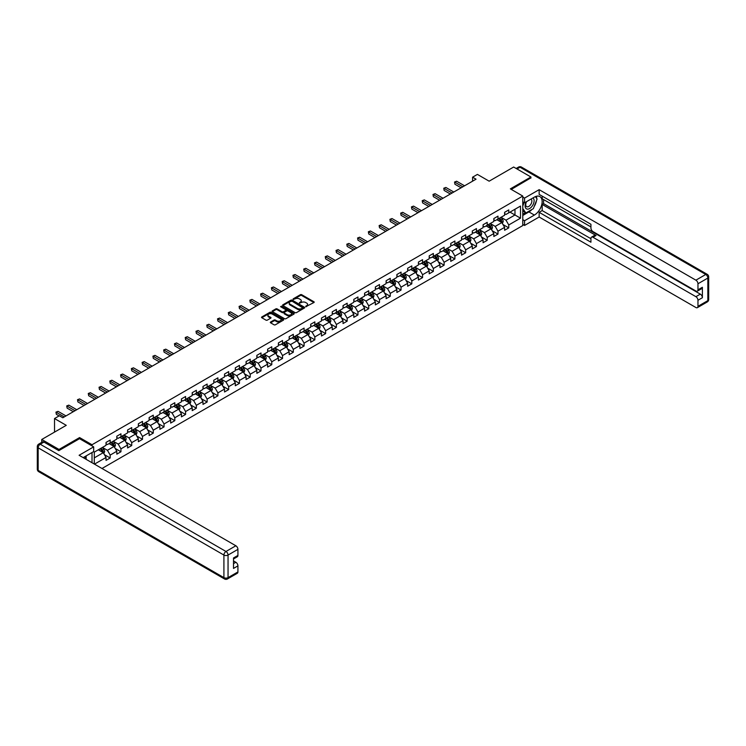 <?xml version="1.0" encoding="UTF-8"?>
<svg xmlns="http://www.w3.org/2000/svg" width="746" height="746" viewBox="0 0 746 746"><rect width="100%" height="100%" fill="white"/><g stroke="black" fill="none" stroke-linecap="round" stroke-linejoin="round"><path stroke-width="1.12" d="M305.757 306.699L313.907 302.54A0.96 0.55 0 0 0 313.907 301.757L301.71 294.717A0.96 0.55 0 0 0 300.358 294.717L293.15 298.876L293.15 299.416L295.034 298.885A3.068 1.772 0 0 1 299.37 298.885L300.386 299.472A3.068 1.772 0 0 1 301.291 300.722A3.068 1.772 0 0 1 300.386 301.971L299.454 303.062L301.337 302.522A3.068 1.772 0 0 1 305.673 302.522L306.69 303.109A3.068 1.772 0 0 1 307.594 304.359A3.068 1.772 0 0 1 306.69 305.608L305.757 306.699L305.757 306.149M270.602 322.03A0.96 0.55 0 0 0 270.602 322.813L274.024 324.79A0.96 0.55 0 0 0 275.377 324.79L283.377 320.174A0.96 0.55 0 0 0 283.377 319.391L271.18 312.341A0.96 0.55 0 0 0 269.819 312.341L261.818 316.957A0.96 0.55 0 0 0 261.818 317.74L265.958 320.127A0.96 0.55 0 0 0 267.31 320.127L270.733 318.15A0.96 0.55 0 0 0 270.733 317.376L268.681 316.192A2.564 1.483 0 0 1 267.935 315.138A2.564 1.483 0 0 1 269.52 313.777A2.564 1.483 0 0 1 272.309 314.094L280.347 318.728A2.564 1.483 0 0 1 281.093 319.782A2.564 1.483 0 0 1 279.508 321.144A2.564 1.483 0 0 1 276.719 320.827L275.377 320.053A0.96 0.55 0 0 0 274.024 320.053L270.602 322.03L270.602 322.813L274.024 320.845L274.024 320.053M530.928 178.07L530.928 176.998L513.658 167.029L489.152 181.185L477.412 174.405L472.572 177.194L476.032 179.189L62.813 417.76L59.354 415.764L54.523 418.553L54.523 432.111M79.589 438.732L79.589 437.576L59.009 449.456L41.748 439.487L66.263 425.332L54.523 418.553M79.589 437.576L92.019 444.747L522.778 196.058L522.778 225.553L101.997 468.488M530.928 176.998L510.348 188.878L522.778 196.058M295.099 312.621A0.96 0.55 0 0 0 296.46 312.621L304.452 307.995A0.96 0.55 0 0 0 304.452 307.221L292.255 300.172A0.96 0.55 0 0 0 290.903 300.172L282.902 304.788A0.96 0.55 0 0 0 282.902 305.571L295.099 312.621M280.832 306.839L281.512 306.942L281.512 306.14L293.915 313.301A0.96 0.55 0 0 1 293.915 314.085L285.914 318.701A0.96 0.55 0 0 1 284.562 318.701L272.365 311.66L272.365 310.877A0.96 0.55 0 0 0 272.365 311.66M272.365 310.877L275.787 308.9A0.96 0.55 0 0 1 277.139 308.9L282.091 311.753A0.96 0.55 0 0 0 283.443 311.753L285.718 310.448A0.96 0.55 0 0 0 285.718 309.665L280.561 306.69L281.512 306.14M41.748 442.359L41.748 439.487M59.009 449.456L59.009 450.528M92.019 462.725L92.019 452.524M92.019 445.903L92.019 444.747M104.412 454.659L110.184 457.988L110.184 455.079L116.814 451.246L116.814 454.155L120.955 451.768L120.955 448.859L127.585 445.026L127.585 447.936L131.725 445.548L131.725 442.639L138.355 438.807L138.355 441.716L142.495 439.329L142.495 436.419L149.125 432.587L149.125 435.496L153.275 433.109L153.275 430.2L159.896 426.367L159.896 429.276L164.045 426.889L164.045 423.98L170.675 420.147L170.675 423.066L174.816 420.669L174.816 417.76L181.446 413.927L181.446 416.846L185.586 414.45L185.586 411.54L192.216 407.708L192.216 410.626L196.357 408.23L196.357 405.32L202.987 401.497L202.987 404.407L207.136 402.01L207.136 399.101L213.766 395.277L213.766 398.187L217.907 395.79L217.907 392.881L224.537 389.058L224.537 391.967L228.677 389.571L228.677 386.661L235.307 382.838L235.307 385.747L239.447 383.351L239.447 380.441L246.077 376.618L246.077 379.527L250.218 377.131L250.218 374.222L256.848 370.398L256.848 373.308L260.997 370.911L260.997 368.002L267.627 364.179L267.627 367.088L271.768 364.691L271.768 361.782L278.398 357.959L278.398 360.868L282.538 358.472L282.538 355.562L289.168 351.739L289.168 354.648L293.309 352.252L293.309 349.342L299.939 345.519L299.939 348.429L304.088 346.032L304.088 343.123L310.709 339.299L310.709 342.209L314.859 339.822L314.859 336.903L321.489 333.08L321.489 335.989L325.629 333.602L325.629 330.683L332.259 326.86L332.259 329.769L336.399 327.382L336.399 324.473L343.029 320.64L343.029 323.55L347.17 321.162L347.17 318.253L353.8 314.42L353.8 317.33L357.949 314.943L357.949 312.033L364.58 308.201L364.58 311.11L368.72 308.723L368.72 305.813L375.35 301.981L375.35 304.89L379.49 302.503L379.49 299.594L386.12 295.761L386.12 298.67L390.261 296.283L390.261 293.374L396.891 289.541L396.891 292.451L401.04 290.063L401.04 287.154L407.661 283.321L407.661 286.231L411.811 283.844L411.811 280.934L418.441 277.102L418.441 280.011L422.581 277.624L422.581 274.715L429.211 270.882L429.211 273.801L433.351 271.404L433.351 268.495L439.981 264.662L439.981 267.581L444.122 265.184L444.122 262.275L450.752 258.442L450.752 261.361L454.901 258.965L454.901 256.055L461.532 252.232L461.532 255.141L465.672 252.745L465.672 249.835L472.302 246.012L472.302 248.922L476.442 246.525L476.442 243.616L483.072 239.792L483.072 242.702L487.213 240.305L487.213 237.396L493.843 233.573L493.843 236.482L497.983 234.085L497.983 231.176L504.613 227.353L504.613 230.262L508.763 227.866L508.763 224.956L520.503 218.177L520.503 206.064L514.973 209.253L514.973 214.988L520.503 218.177M110.184 457.988L106.035 460.375L106.035 457.466L94.472 464.143M94.294 464.049L94.294 452.123L106.035 445.343L106.035 442.434L110.184 440.047L110.184 442.956L116.814 439.124L116.814 436.214L120.955 433.827L120.955 436.736L127.585 432.913L127.585 429.994L131.725 427.607L131.725 430.517L138.355 426.693L138.355 423.775L142.495 421.387L142.495 424.297L149.125 420.474L149.125 417.555L153.275 415.168L153.275 418.077L159.896 414.254L159.896 411.344L164.045 408.948L164.045 411.857L170.675 408.034L170.675 405.125L174.816 402.728L174.816 405.637L181.446 401.814L181.446 398.905L185.586 396.508L185.586 399.418L192.216 395.594L192.216 392.685L196.357 390.289L196.357 393.198L202.987 389.375L202.987 386.465L207.136 384.069L207.136 386.978L213.766 383.155L213.766 380.246L217.907 377.849L217.907 380.758L224.537 376.935L224.537 374.026L228.677 371.629L228.677 374.539L235.307 370.715L235.307 367.806L239.447 365.409L239.447 368.319L246.077 364.496L246.077 361.586L250.218 359.19L250.218 362.099L256.848 358.276L256.848 355.366L260.997 352.97L260.997 355.879L267.627 352.056L267.627 349.147L271.768 346.75L271.768 349.669L278.398 345.836L278.398 342.927L282.538 340.53L282.538 343.449L289.168 339.616L289.168 336.707L293.309 334.32L293.309 337.229L299.939 333.397L299.939 330.487L304.088 328.1L304.088 331.01L310.709 327.177L310.709 324.268L314.859 321.88L314.859 324.79L321.489 320.957L321.489 318.048L325.629 315.661L325.629 318.57L332.259 314.737L332.259 311.828L336.399 309.441L336.399 312.35L343.029 308.518L343.029 305.608L347.17 303.221L347.17 306.13L353.8 302.298L353.8 299.388L357.949 297.001L357.949 299.911L364.58 296.078L364.58 293.169L368.72 290.781L368.72 293.691L375.35 289.858L375.35 286.949L379.49 284.562L379.49 287.471L386.12 283.648L386.12 280.729L390.261 278.342L390.261 281.251L396.891 277.428L396.891 274.509L401.04 272.122L401.04 275.032L407.661 271.208L407.661 268.29L411.811 265.902L411.811 268.812L418.441 264.989L418.441 262.079L422.581 259.683L422.581 262.592L429.211 258.769L429.211 255.859L433.351 253.463L433.351 256.372L439.981 252.549L439.981 249.64L444.122 247.243L444.122 250.152L450.752 246.329L450.752 243.42L454.901 241.023L454.901 243.933L461.532 240.109L461.532 237.2L465.672 234.804L465.672 237.713L472.302 233.89L472.302 230.98L476.442 228.584L476.442 231.493L483.072 227.67L483.072 224.76L487.213 222.364L487.213 225.273L493.843 221.45L493.843 218.541L497.983 216.144L497.983 219.054L504.613 215.23L504.613 212.321L508.763 209.924L508.763 212.834L520.503 206.064M109.075 443.59L114.045 446.462L107.415 450.295L102.444 447.423M106.035 443.749L107.415 444.551L110.184 442.956M107.415 450.295L110.184 455.079M114.045 446.462L116.814 451.246M119.845 437.37L124.824 440.243L118.194 444.075L113.215 441.203M116.814 437.529L118.194 438.331L120.955 436.736M118.194 444.075L120.955 448.859M124.824 440.243L127.585 445.026M130.625 431.151L135.595 434.023L128.965 437.855L123.995 434.983M127.585 431.309L128.965 432.111L131.725 430.517M128.965 437.855L131.725 442.639M135.595 434.023L138.355 438.807M141.395 424.931L146.365 427.803L139.735 431.636L134.765 428.764M138.355 425.099L139.735 425.891L142.495 424.297M139.735 431.636L142.495 436.419M146.365 427.803L149.125 432.587M152.165 418.711L157.136 421.583L150.506 425.416L145.535 422.544M149.125 418.879L150.506 419.672L153.275 418.077M150.506 425.416L153.275 430.2M157.136 421.583L159.896 426.367M162.936 412.501L167.906 415.363L161.285 419.196L156.306 416.324M159.896 412.659L161.285 413.452L164.045 411.857M161.285 419.196L164.045 423.98M167.906 415.363L170.675 420.147M173.706 406.281L178.686 409.144L172.056 412.976L167.085 410.104M170.675 406.439L172.056 407.232L174.816 405.637M172.056 412.976L174.816 417.76M178.686 409.144L181.446 413.927M184.486 400.061L189.456 402.924L182.826 406.756L177.856 403.884M181.446 400.22L182.826 401.012L185.586 399.418M182.826 406.756L185.586 411.54M189.456 402.924L192.216 407.708M195.256 393.841L200.226 396.704L193.596 400.537L188.626 397.665M192.216 394L193.596 394.793L196.357 393.198M193.596 400.537L196.357 405.32M200.226 396.704L202.987 401.497M206.027 387.622L210.997 390.494L204.367 394.317L199.396 391.445M202.987 387.78L204.367 388.573L207.136 386.978M204.367 394.317L207.136 399.101M210.997 390.494L213.766 395.277M216.797 381.402L221.776 384.274L215.146 388.097L210.167 385.225M213.766 381.56L215.146 382.353L217.907 380.758M215.146 388.097L217.907 392.881M221.776 384.274L224.537 389.058M227.577 375.182L232.547 378.054L225.917 381.877L220.947 379.005M224.537 375.341L225.917 376.133L228.677 374.539M225.917 381.877L228.677 386.661M232.547 378.054L235.307 382.838M238.347 368.962L243.317 371.834L236.687 375.658L231.717 372.786M235.307 369.121L236.687 369.913L239.447 368.319M236.687 375.658L239.447 380.441M243.317 371.834L246.077 376.618M249.117 362.743L254.088 365.615L247.458 369.438L242.487 366.566M246.077 362.901L247.458 363.694L250.218 362.099M247.458 369.438L250.218 374.222M254.088 365.615L256.848 370.398M259.888 356.523L264.858 359.395L258.237 363.218L253.258 360.346M256.848 356.681L258.237 357.483L260.997 355.879M258.237 363.218L260.997 368.002M264.858 359.395L267.627 364.179M270.658 350.303L275.638 353.175L269.008 356.998L264.037 354.126M267.627 350.461L269.008 351.263L271.768 349.669M269.008 356.998L271.768 361.782M275.638 353.175L278.398 357.959M281.438 344.083L286.408 346.955L279.778 350.779L274.808 347.906M278.398 344.242L279.778 345.044L282.538 343.449M279.778 350.779L282.538 355.562M286.408 346.955L289.168 351.739M292.208 337.863L297.178 340.736L290.548 344.559L285.578 341.687M289.168 338.022L290.548 338.824L293.309 337.229M290.548 344.559L293.309 349.342M297.178 340.736L299.939 345.519M302.979 331.644L307.949 334.516L301.319 338.339L296.349 335.476M299.939 331.802L301.319 332.604L304.088 331.01M301.319 338.339L304.088 343.123M307.949 334.516L310.709 339.299M313.749 325.424L318.719 328.296L312.098 332.119L307.119 329.256M310.709 325.582L312.098 326.384L314.859 324.79M312.098 332.119L314.859 336.903M318.719 328.296L321.489 333.08M324.529 319.204L329.499 322.076L322.869 325.899L317.899 323.037M321.489 319.363L322.869 320.165L325.629 318.57M322.869 325.899L325.629 330.683M329.499 322.076L332.259 326.86M335.299 312.984L340.269 315.856L333.639 319.68L328.669 316.817M332.259 313.143L333.639 313.945L336.399 312.35M333.639 319.68L336.399 324.473M340.269 315.856L343.029 320.64M346.069 306.765L351.04 309.637L344.41 313.469L339.439 310.597M343.029 306.923L344.41 307.725L347.17 306.13M344.41 313.469L347.17 318.253M351.04 309.637L353.8 314.42M356.84 300.545L361.81 303.417L355.18 307.249L350.21 304.377M353.8 300.703L355.18 301.505L357.949 299.911M355.18 307.249L357.949 312.033M361.81 303.417L364.58 308.201M367.61 294.325L372.59 297.197L365.96 301.03L360.98 298.158M364.58 294.483L365.96 295.285L368.72 293.691M365.96 301.03L368.72 305.813M372.59 297.197L375.35 301.981M378.39 288.105L383.36 290.977L376.73 294.81L371.76 291.938M375.35 288.264L376.73 289.066L379.49 287.471M376.73 294.81L379.49 299.594M383.36 290.977L386.12 295.761M389.16 281.885L394.13 284.758L387.5 288.59L382.53 285.718M386.12 282.053L387.5 282.846L390.261 281.251M387.5 288.59L390.261 293.374M394.13 284.758L396.891 289.541M399.931 275.666L404.901 278.538L398.271 282.37L393.301 279.498M396.891 275.834L398.271 276.626L401.04 275.032M398.271 282.37L401.04 287.154M404.901 278.538L407.661 283.321M410.701 269.446L415.671 272.318L409.05 276.151L404.071 273.278M407.661 269.614L409.05 270.406L411.811 268.812M409.05 276.151L411.811 280.934M415.671 272.318L418.441 277.102M421.471 263.235L426.451 266.098L419.821 269.931L414.851 267.059M418.441 263.394L419.821 264.187L422.581 262.592M419.821 269.931L422.581 274.715M426.451 266.098L429.211 270.882M432.251 257.016L437.221 259.878L430.591 263.711L425.621 260.839M429.211 257.174L430.591 257.967L433.351 256.372M430.591 263.711L433.351 268.495M437.221 259.878L439.981 264.662M443.021 250.796L447.992 253.659L441.362 257.491L436.391 254.619M439.981 250.954L441.362 251.747L444.122 250.152M441.362 257.491L444.122 262.275M447.992 253.659L450.752 258.442M453.792 244.576L458.762 247.439L452.132 251.271L447.162 248.399M450.752 244.735L452.132 245.527L454.901 243.933M452.132 251.271L454.901 256.055M458.762 247.439L461.532 252.232M464.562 238.356L469.542 241.228L462.912 245.052L457.932 242.18M461.532 238.515L462.912 239.307L465.672 237.713M462.912 245.052L465.672 249.835M469.542 241.228L472.302 246.012M475.342 232.137L480.312 235.009L473.682 238.832L468.712 235.96M472.302 232.295L473.682 233.088L476.442 231.493M473.682 238.832L476.442 243.616M480.312 235.009L483.072 239.792M486.112 225.917L491.082 228.789L484.452 232.612L479.482 229.74M483.072 226.075L484.452 226.868L487.213 225.273M484.452 232.612L487.213 237.396M491.082 228.789L493.843 233.573M496.883 219.697L501.853 222.569L495.223 226.392L490.253 223.52M493.843 219.856L495.223 220.648L497.983 219.054M495.223 226.392L497.983 231.176M501.853 222.569L504.613 227.353M510.003 212.125L514.973 214.988L505.993 220.173L501.023 217.3M504.613 213.636L505.993 214.428L508.763 212.834M505.993 220.173L508.763 224.956M472.572 177.194L472.572 181.185M94.294 457.867L103.274 452.682L98.304 449.81M103.274 452.682L106.035 457.466M502.99 224.537L508.763 227.866M492.22 230.756L497.983 234.085M481.45 236.976L487.213 240.305M470.679 243.196L476.442 246.525M459.9 249.416L465.672 252.745M449.129 255.636L454.901 258.965M438.359 261.855L444.122 265.184M427.589 268.075L433.351 271.404M416.818 274.295L422.581 277.624M406.038 280.515L411.811 283.844M395.268 286.734L401.04 290.063M384.498 292.954L390.261 296.283M373.727 299.174L379.49 302.503M362.957 305.394L368.72 308.723M352.177 311.614L357.949 314.943M341.407 317.833L347.17 321.162M330.637 324.053L336.399 327.382M319.866 330.273L325.629 333.602M309.086 336.493L314.859 339.822M298.316 342.712L304.088 346.032M287.546 348.923L293.309 352.252M276.775 355.143L282.538 358.472M266.005 361.362L271.768 364.691M255.225 367.582L260.997 370.911M244.455 373.802L250.218 377.131M233.684 380.022L239.447 383.351M222.914 386.241L228.677 389.571M212.144 392.461L217.907 395.79M201.364 398.681L207.136 402.01M190.594 404.901L196.357 408.23M179.823 411.121L185.586 414.45M169.053 417.34L174.816 420.669M158.273 423.56L164.045 426.889M147.503 429.78L153.275 433.109M136.732 436L142.495 439.329M125.962 442.219L131.725 445.548M115.192 448.439L120.955 451.768M306.028 306.793L306.69 306.41A3.068 1.772 0 0 0 307.594 305.161L307.594 304.359M301.291 300.722L301.291 301.515A3.068 1.772 0 0 1 300.386 302.773L299.724 303.156M313.898 302.55L301.71 295.509A0.96 0.55 0 0 0 300.358 295.509L293.42 299.519M304.452 307.221L304.452 307.995L292.255 300.974A0.96 0.55 0 0 0 290.903 300.974L282.911 305.58L282.902 304.788M302.764 307.884L292.05 301.151L290.119 301.72A3.068 1.772 0 0 0 289.224 302.969A3.068 1.772 0 0 0 290.119 304.219L297.44 308.452A3.068 1.772 0 0 0 301.776 308.452L302.764 307.884L302.764 308.676L302.764 308.135M289.224 302.969L289.224 303.771A3.068 1.772 0 0 0 290.119 305.021L290.119 304.219M302.764 308.676L301.776 309.245A3.068 1.772 0 0 1 297.44 309.245L290.119 305.021M272.374 311.669L275.787 309.693L275.787 308.9M285.998 310.056L285.998 310.849A0.96 0.55 0 0 1 285.718 311.241L283.443 312.555A0.96 0.55 0 0 1 282.091 312.555L277.139 309.693A0.96 0.55 0 0 0 275.787 309.693M281.512 306.942L293.905 314.094M287.219 314.719A2.564 1.483 0 0 0 290.017 315.045A2.564 1.483 0 0 0 291.602 313.674A2.564 1.483 0 0 0 290.847 312.63L288.021 310.989A0.96 0.55 0 0 0 286.66 310.989L284.394 312.304A0.96 0.55 0 0 0 284.394 313.087L287.219 314.719L287.219 315.521A2.564 1.483 0 0 0 290.017 315.838A2.564 1.483 0 0 0 291.602 314.467L291.602 313.674M284.114 312.695L284.114 313.497A0.96 0.55 0 0 0 284.394 313.889L284.394 313.087M287.219 315.521L284.394 313.889M281.093 319.782L281.093 320.575A2.564 1.483 0 0 1 279.508 321.946A2.564 1.483 0 0 1 276.719 321.619L275.377 320.845A0.96 0.55 0 0 0 274.024 320.845M267.935 315.138L267.935 315.94A2.564 1.483 0 0 0 268.681 316.985L268.681 316.192M270.723 318.16L268.681 316.985M283.377 319.391L283.377 320.174L271.18 313.143A0.96 0.55 0 0 0 269.819 313.143L261.837 317.749M502.403 223.511L503.224 221.441A2.592 1.492 -120 0 0 502.394 219.24L500.967 217.338M498.487 220.62L497.517 219.324M498.832 218.569L500.258 220.471A2.592 1.492 60 0 1 500.995 222.028L501.825 221.553A2.592 1.492 -120 0 0 501.079 219.995L499.661 218.093M499.009 218.466L500.594 220.574A1.315 0.765 60 0 1 500.827 220.975L501.825 221.553M462.837 186.808L454.92 182.229L456.645 181.231L464.562 185.81M461.112 187.805L454.92 184.225L454.538 182.015L456.645 181.231M454.92 184.225L454.538 182.015M526.275 201.802A6.35 3.665 120 0 0 527.366 209.132A6.35 3.665 120 0 0 533.101 204.6A6.35 3.665 120 0 0 532.952 197.951M526.639 201.597A4.345 2.508 120 0 0 526.62 206.642A4.345 2.508 120 0 0 527.263 206.838A4.345 2.508 120 0 0 531.236 203.63A4.345 2.508 120 0 0 530.966 199.117A4.345 2.508 120 0 0 530.956 199.107M535.376 196.627L537.073 199.042L533.343 208.656L525.883 212.955L522.778 210.866M525.883 212.955L522.778 208.535M522.778 206.055L524.14 202.539M84.83 456.673L86.424 459.499M522.778 201.756L524.569 202.791L524.569 198.091L539.144 189.671L695.897 280.179L705.772 274.472L520.018 167.225L517.015 168.96M524.569 202.791L534.378 197.131A10.985 6.341 120 0 1 539.871 196.59A10.985 6.341 120 0 1 541.559 205.392A10.985 6.341 120 0 1 534.378 215.072L524.569 220.732L524.569 225.441L539.144 217.021L539.144 212.321L590.935 242.217L590.935 238.478A2.928 1.688 -120 0 1 591.541 237.135A2.928 1.688 -120 0 1 593.005 237.275L695.897 296.684L700.317 294.129A2.928 1.688 60 0 1 702.387 297.719L702.387 287.275A2.928 1.688 60 0 1 701.781 288.609L697.361 291.164A2.928 1.688 -120 0 0 697.967 289.821L697.967 283.76A2.928 1.688 -120 0 0 695.897 280.179M543.564 199.564L543.564 203.63L542.183 204.423L542.183 210.568L539.144 212.321M542.183 196.133L542.183 198.762L590.935 226.915M697.361 291.164A2.928 1.688 -120 0 1 695.897 291.015L593.005 231.614A2.928 1.688 -120 0 1 590.935 228.024L590.935 224.276L539.144 194.38L539.144 189.671M522.778 197.047L524.569 198.091M522.778 224.397L524.569 225.441M522.778 219.697L524.569 220.732M539.144 217.021L695.897 307.52A2.928 1.688 -120 0 0 697.361 307.669A2.928 1.688 -120 0 0 697.967 306.326L697.967 300.265A2.928 1.688 -120 0 0 695.897 296.684M530.928 177.837L511.28 189.419M542.183 204.423L596.045 235.522L593.005 237.275M543.564 203.63L700.317 294.129M542.183 210.568L590.935 238.711M591.541 237.135L594.581 235.382A2.928 1.688 60 0 1 596.045 235.522M522.778 215.473L528.923 211.92A10.985 6.341 120 0 0 531.973 209.449M534.145 206.567A10.985 6.341 120 0 0 536.514 200.478M536.691 198.511A10.985 6.341 120 0 0 536.421 196.263M522.778 214.195L525.398 212.675M522.778 211.799L523.328 211.482M43.958 442.08L40.228 444.234A2.928 1.688 -120 0 0 38.764 444.084L42.494 441.93A2.928 1.688 60 0 1 43.958 442.08L58.803 450.649L79.524 438.685L93.679 446.863L93.679 451.563L83.869 457.223A10.985 6.341 120 0 0 83.207 457.643M93.679 446.863L79.104 455.274L235.857 545.774A2.928 1.688 60 0 1 237.927 549.364L237.927 555.425A2.928 1.688 60 0 1 237.321 556.768L233.507 558.968M86.154 458.557L86.154 455.909M233.507 563.631L235.857 562.279A2.928 1.688 60 0 1 237.927 565.869L237.927 571.93A2.928 1.688 60 0 1 237.321 573.273L227.446 578.971A2.928 1.688 -120 0 0 228.052 577.628L237.927 571.93M237.927 555.425L233.507 557.971L233.507 568.424L237.927 565.869M235.857 562.279L233.507 560.927M491.623 229.731L492.453 227.661A2.592 1.492 -120 0 0 491.623 225.46L490.197 223.558M487.716 226.84L486.746 225.544M488.061 224.788L489.479 226.691A2.592 1.492 60 0 1 490.225 228.248L491.055 227.772A2.592 1.492 -120 0 0 490.308 226.215L488.882 224.313M488.238 224.686L489.814 226.793A1.315 0.765 60 0 1 490.057 227.194L491.055 227.772M480.853 235.95L481.674 233.88A2.592 1.492 -120 0 0 480.853 231.68L479.426 229.777M476.936 233.06L475.976 231.764M477.281 231.008L478.708 232.911A2.592 1.492 60 0 1 479.454 234.468L480.284 233.992A2.592 1.492 -120 0 0 479.538 232.435L478.111 230.533M477.468 230.906L479.044 233.013A1.315 0.765 60 0 1 479.286 233.414L480.284 233.992M452.067 193.028L444.15 188.449L445.875 187.451L453.792 192.03M450.342 194.016L444.15 190.444L443.767 188.234L445.875 187.451M444.15 190.444L443.767 188.234M441.296 199.247L433.37 194.669L435.105 193.671L443.021 198.249M439.571 200.236L433.37 196.664L432.997 194.454L435.105 193.671M433.37 196.664L432.997 194.454M470.083 242.17L470.903 240.1A2.592 1.492 -120 0 0 470.083 237.899L468.656 235.997M466.166 239.28L465.196 237.983M466.511 237.228L467.938 239.13A2.592 1.492 60 0 1 468.675 240.688L469.504 240.212A2.592 1.492 -120 0 0 468.768 238.655L467.341 236.752M466.688 237.125L468.274 239.233A1.315 0.765 60 0 1 468.516 239.634L469.504 240.212M459.312 248.39L460.133 246.32A2.592 1.492 -120 0 0 459.303 244.119L457.876 242.217M455.396 245.499L454.426 244.203M455.741 243.448L457.167 245.35A2.592 1.492 60 0 1 457.904 246.907L458.734 246.432A2.592 1.492 -120 0 0 457.997 244.875L456.571 242.972M455.918 243.345L457.503 245.453A1.315 0.765 60 0 1 457.746 245.854L458.734 246.432M448.542 254.61L449.362 252.54A2.592 1.492 -120 0 0 448.532 250.339L447.106 248.437M444.625 251.719L443.656 250.423M444.97 249.668L446.397 251.57A2.592 1.492 60 0 1 447.134 253.127L447.964 252.652A2.592 1.492 -120 0 0 447.218 251.094L445.8 249.192M445.148 249.565L446.733 251.672A1.315 0.765 60 0 1 446.966 252.073L447.964 252.652M430.526 205.458L422.6 200.888L424.325 199.891L432.251 204.469M428.791 206.456L422.6 202.884L422.217 200.674L424.325 199.891M422.6 202.884L422.217 200.674M419.746 211.678L411.829 207.108L413.554 206.11L421.471 210.689M418.021 212.675L411.829 209.104L411.447 206.894L413.554 206.11M411.829 209.104L411.447 206.894M408.976 217.897L401.059 213.328L402.784 212.33L410.701 216.909M407.251 218.895L401.059 215.324L400.677 213.114L402.784 212.33M401.059 215.324L400.677 213.114M437.762 260.83L438.583 258.759A2.592 1.492 -120 0 0 437.762 256.559L436.335 254.647M433.855 257.939L432.885 256.643M434.191 255.887L435.617 257.79A2.592 1.492 60 0 1 436.363 259.347L437.193 258.871A2.592 1.492 -120 0 0 436.447 257.314L435.021 255.412M434.377 255.785L435.953 257.892A1.315 0.765 60 0 1 436.196 258.293L437.193 258.871M398.205 224.117L390.289 219.548L392.014 218.55L399.931 223.119M396.48 225.115L390.289 221.543L389.906 219.324L392.014 218.55M390.289 221.543L389.906 219.324M426.992 267.049L427.812 264.979A2.592 1.492 -120 0 0 426.992 262.769L425.565 260.867M423.075 264.159L422.115 262.862M423.42 262.107L424.847 264.009A2.592 1.492 60 0 1 425.593 265.567L426.414 265.091A2.592 1.492 -120 0 0 425.677 263.534L424.25 261.632M423.607 262.005L425.183 264.112A1.315 0.765 60 0 1 425.425 264.513L426.414 265.091M387.435 230.337L379.509 225.768L381.234 224.77L389.16 229.339M385.71 231.335L379.509 227.763L379.136 225.544L381.234 224.77M379.509 227.763L379.136 225.544M416.221 273.269L417.042 271.199A2.592 1.492 -120 0 0 416.212 268.989L414.795 267.087M412.305 270.378L411.335 269.082M412.65 268.327L414.077 270.229A2.592 1.492 60 0 1 414.813 271.786L415.643 271.311A2.592 1.492 -120 0 0 414.907 269.754L413.48 267.851M412.827 268.224L414.412 270.332A1.315 0.765 60 0 1 414.655 270.733L415.643 271.311M376.655 236.557L368.738 231.987L370.464 230.99L378.39 235.559M374.93 237.554L368.738 233.983L368.356 231.764L370.464 230.99M368.738 233.983L368.356 231.764M405.451 279.489L406.272 277.419A2.592 1.492 -120 0 0 405.442 275.209L404.015 273.306M401.535 276.598L400.565 275.302M401.88 274.547L403.306 276.449A2.592 1.492 60 0 1 404.043 278.006L404.873 277.531A2.592 1.492 -120 0 0 404.136 275.973L402.709 274.071M402.057 274.444L403.642 276.552A1.315 0.765 60 0 1 403.875 276.952L404.873 277.531M365.885 242.776L357.968 238.207L359.693 237.209L367.61 241.779M364.16 243.774L357.968 240.203L357.586 237.983L359.693 237.209M357.968 240.203L357.586 237.983M394.681 285.709L395.501 283.639A2.592 1.492 -120 0 0 394.671 281.428L393.245 279.526M390.764 282.818L389.794 281.522M391.109 280.766L392.527 282.669A2.592 1.492 60 0 1 393.273 284.226L394.102 283.741A2.592 1.492 -120 0 0 393.356 282.193L391.93 280.291M391.286 280.664L392.872 282.771A1.315 0.765 60 0 1 393.105 283.172L394.102 283.741M355.115 248.996L347.198 244.427L348.923 243.429L356.84 247.998M353.39 249.994L347.198 246.422L346.815 244.203L348.923 243.429M347.198 246.422L346.815 244.203M383.901 291.928L384.722 289.858A2.592 1.492 -120 0 0 383.901 287.648L382.474 285.746M379.994 289.038L379.024 287.742M380.329 286.986L381.756 288.889A2.592 1.492 60 0 1 382.502 290.446L383.332 289.961A2.592 1.492 -120 0 0 382.586 288.413L381.159 286.511M380.516 286.884L382.092 288.991A1.315 0.765 60 0 1 382.334 289.392L383.332 289.961M344.344 255.216L336.418 250.647L338.152 249.649L346.069 254.218M342.619 256.214L336.418 252.642L336.045 250.423L338.152 249.649M336.418 252.642L336.045 250.423M373.131 298.139L373.951 296.078A2.592 1.492 -120 0 0 373.131 293.868L371.704 291.966M369.214 295.257L368.244 293.961M369.559 293.206L370.986 295.108A2.592 1.492 60 0 1 371.722 296.666L372.552 296.181A2.592 1.492 -120 0 0 371.816 294.623L370.389 292.721M369.746 293.103L371.322 295.211A1.315 0.765 60 0 1 371.564 295.612L372.552 296.181M333.574 261.436L325.648 256.866L327.373 255.869L335.299 260.438M331.839 262.433L325.648 258.862L325.275 256.643L327.373 255.869M325.648 258.862L325.275 256.643M362.36 304.359L363.181 302.298A2.592 1.492 -120 0 0 362.351 300.088L360.933 298.186M358.444 301.477L357.474 300.181M358.789 299.426L360.215 301.328A2.592 1.492 60 0 1 360.952 302.885L361.782 302.4A2.592 1.492 -120 0 0 361.045 300.843L359.619 298.941M358.966 299.323L360.551 301.431A1.315 0.765 60 0 1 360.794 301.832L361.782 302.4M322.794 267.655L314.877 263.086L316.602 262.088L324.529 266.658M321.069 268.653L314.877 265.072L314.495 262.862L316.602 262.088M314.877 265.072L314.495 262.862M351.59 310.578L352.41 308.508A2.592 1.492 -120 0 0 351.58 306.308L350.154 304.405M347.673 307.697L346.704 306.401M348.018 305.646L349.445 307.548A2.592 1.492 60 0 1 350.182 309.105L351.012 308.62A2.592 1.492 -120 0 0 350.266 307.063L348.848 305.161M348.195 305.543L349.781 307.65A1.315 0.765 60 0 1 350.014 308.051L351.012 308.62M312.024 273.875L304.107 269.306L305.832 268.308L313.749 272.877M310.299 274.873L304.107 271.292L303.725 269.082L305.832 268.308M304.107 271.292L303.725 269.082M340.81 316.798L341.64 314.728A2.592 1.492 -120 0 0 340.81 312.527L339.383 310.625M336.903 313.907L335.933 312.621M337.248 311.865L338.665 313.768A2.592 1.492 60 0 1 339.411 315.325L340.241 314.84A2.592 1.492 -120 0 0 339.495 313.283L338.069 311.38M337.425 311.753L339.001 313.87A1.315 0.765 60 0 1 339.243 314.271L340.241 314.84M301.253 280.095L293.337 275.526L295.062 274.528L302.979 279.097M299.528 281.093L293.337 277.512L292.954 275.302L295.062 274.528M293.337 277.512L292.954 275.302M330.04 323.018L330.86 320.948A2.592 1.492 -120 0 0 330.04 318.747L328.613 316.845M326.123 320.127L325.163 318.84M326.468 318.085L327.895 319.987A2.592 1.492 60 0 1 328.641 321.545L329.462 321.06A2.592 1.492 -120 0 0 328.725 319.502L327.298 317.6M326.655 317.973L328.231 320.09A1.315 0.765 60 0 1 328.473 320.491L329.462 321.06M290.483 286.315L282.557 281.746L284.282 280.748L292.208 285.317M288.758 287.313L282.557 283.732L282.184 281.522L284.282 280.748M282.557 283.732L282.184 281.522M319.269 329.238L320.09 327.168A2.592 1.492 -120 0 0 319.269 324.967L317.843 323.065M315.353 326.347L314.383 325.06M315.698 324.305L317.125 326.207A2.592 1.492 60 0 1 317.861 327.764L318.691 327.28A2.592 1.492 -120 0 0 317.955 325.722L316.528 323.82M315.875 324.193L317.46 326.31A1.315 0.765 60 0 1 317.703 326.711L318.691 327.28M279.713 292.535L271.786 287.965L273.512 286.968L281.438 291.537M277.978 293.532L271.786 289.952L271.404 287.742L273.512 286.968M271.786 289.952L271.404 287.742M308.499 335.458L309.32 333.387A2.592 1.492 -120 0 0 308.49 331.187L307.063 329.284M304.582 332.567L303.613 331.28M304.928 330.525L306.354 332.427A2.592 1.492 60 0 1 307.091 333.975L307.921 333.499A2.592 1.492 -120 0 0 307.184 331.942L305.757 330.04M305.105 330.413L306.69 332.53A1.315 0.765 60 0 1 306.923 332.93L307.921 333.499M268.933 298.754L261.016 294.176L262.741 293.187L270.658 297.757M267.208 299.752L261.016 296.171L260.634 293.961L262.741 293.187M261.016 296.171L260.634 293.961M297.729 341.677L298.549 339.607A2.592 1.492 -120 0 0 297.719 337.406L296.293 335.504M293.812 338.787L292.842 337.5M294.157 336.735L295.584 338.637A2.592 1.492 60 0 1 296.321 340.195L297.15 339.719A2.592 1.492 -120 0 0 296.404 338.162L294.987 336.26M294.334 336.632L295.92 338.749A1.315 0.765 60 0 1 296.153 339.15L297.15 339.719M258.163 304.974L250.246 300.396L251.971 299.407L259.888 303.976M256.438 305.972L250.246 302.391L249.863 300.181L251.971 299.407M250.246 302.391L249.863 300.181M286.949 347.897L287.769 345.827A2.592 1.492 -120 0 0 286.949 343.626L285.522 341.724M283.042 345.006L282.072 343.72M283.377 342.955L284.804 344.857A2.592 1.492 60 0 1 285.55 346.414L286.38 345.939A2.592 1.492 -120 0 0 285.634 344.382L284.207 342.479M283.564 342.852L285.14 344.969A1.315 0.765 60 0 1 285.382 345.37L286.38 345.939M247.392 311.194L239.466 306.615L241.2 305.627L249.117 310.196M245.667 312.192L239.466 308.611L239.093 306.401L241.2 305.627M239.466 308.611L239.093 306.401M276.179 354.117L276.999 352.047A2.592 1.492 -120 0 0 276.179 349.846L274.752 347.944M272.262 351.226L271.302 349.939M272.607 349.175L274.034 351.077A2.592 1.492 60 0 1 274.78 352.634L275.6 352.159A2.592 1.492 -120 0 0 274.864 350.601L273.437 348.699M272.794 349.072L274.369 351.189A1.315 0.765 60 0 1 274.612 351.59L275.6 352.159M236.622 317.414L228.696 312.835L230.421 311.837L238.347 316.416M234.897 318.411L228.696 314.831L228.323 312.621L230.421 311.837M228.696 314.831L228.323 312.621M265.408 360.337L266.229 358.267A2.592 1.492 -120 0 0 265.399 356.066L263.981 354.163M261.492 357.446L260.522 356.159M261.837 355.394L263.263 357.297A2.592 1.492 60 0 1 264 358.854L264.83 358.378A2.592 1.492 -120 0 0 264.093 356.821L262.667 354.919M262.014 355.292L263.599 357.409A1.315 0.765 60 0 1 263.842 357.8L264.83 358.378M225.842 323.633L217.925 319.055L219.65 318.057L227.577 322.636M224.117 324.631L217.925 321.05L217.543 318.84L219.65 318.057M217.925 321.05L217.543 318.84M254.638 366.556L255.458 364.486A2.592 1.492 -120 0 0 254.628 362.286L253.202 360.383M250.721 363.666L249.751 362.379M251.066 361.614L252.493 363.516A2.592 1.492 60 0 1 253.23 365.074L254.06 364.598A2.592 1.492 -120 0 0 253.323 363.041L251.896 361.139M251.243 361.512L252.829 363.619A1.315 0.765 60 0 1 253.062 364.02L254.06 364.598M215.072 329.853L207.155 325.275L208.88 324.277L216.797 328.855M213.347 330.851L207.155 327.27L206.773 325.06L208.88 324.277M207.155 327.27L206.773 325.06M243.858 372.776L244.688 370.706A2.592 1.492 -120 0 0 243.858 368.505L242.431 366.603M239.951 369.885L238.981 368.589M240.296 367.834L241.713 369.736A2.592 1.492 60 0 1 242.459 371.294L243.289 370.818A2.592 1.492 -120 0 0 242.543 369.261L241.117 367.358M240.473 367.731L242.049 369.839A1.315 0.765 60 0 1 242.291 370.24L243.289 370.818M204.301 336.073L196.385 331.494L198.11 330.497L206.027 335.075M202.576 337.071L196.385 333.49L196.002 331.28L198.11 330.497M196.385 333.49L196.002 331.28M233.088 378.996L233.908 376.926A2.592 1.492 -120 0 0 233.088 374.725L231.661 372.823M229.181 376.105L228.211 374.809M229.516 374.054L230.943 375.956A2.592 1.492 60 0 1 231.689 377.513L232.519 377.038A2.592 1.492 -120 0 0 231.773 375.48L230.346 373.578M229.703 373.951L231.279 376.059A1.315 0.765 60 0 1 231.521 376.46L232.519 377.038M193.531 342.293L185.605 337.714L187.339 336.716L195.256 341.295M191.806 343.281L185.605 339.71L185.232 337.5L187.339 336.716M185.605 339.71L185.232 337.5M222.317 385.216L223.138 383.146A2.592 1.492 -120 0 0 222.317 380.945L220.891 379.043M218.401 382.325L217.431 381.029M218.746 380.274L220.173 382.176A2.592 1.492 60 0 1 220.909 383.733L221.739 383.257A2.592 1.492 -120 0 0 221.002 381.7L219.576 379.798M218.932 380.171L220.508 382.278A1.315 0.765 60 0 1 220.751 382.679L221.739 383.257M182.761 348.513L174.834 343.934L176.56 342.936L184.486 347.515M181.026 349.501L174.834 345.93L174.452 343.72L176.56 342.936M174.834 345.93L174.452 343.72M211.547 391.436L212.368 389.365A2.592 1.492 -120 0 0 211.538 387.165L210.12 385.262M207.63 388.545L206.661 387.249M207.975 386.493L209.402 388.396A2.592 1.492 60 0 1 210.139 389.953L210.969 389.477A2.592 1.492 -120 0 0 210.232 387.92L208.805 386.018M208.153 386.391L209.738 388.498A1.315 0.765 60 0 1 209.98 388.899L210.969 389.477M171.981 354.723L164.064 350.154L165.789 349.156L173.706 353.735M170.256 355.721L164.064 352.149L163.682 349.939L165.789 349.156M164.064 352.149L163.682 349.939M200.777 397.655L201.597 395.585A2.592 1.492 -120 0 0 200.767 393.384L199.341 391.482M196.86 394.765L195.89 393.468M197.205 392.713L198.632 394.615A2.592 1.492 60 0 1 199.369 396.173L200.198 395.697A2.592 1.492 -120 0 0 199.452 394.14L198.035 392.237M197.382 392.61L198.968 394.718A1.315 0.765 60 0 1 199.201 395.119L200.198 395.697M161.211 360.943L153.294 356.374L155.019 355.376L162.936 359.954M159.485 361.941L153.294 358.369L152.911 356.159L155.019 355.376M153.294 358.369L152.911 356.159M189.997 403.875L190.817 401.805A2.592 1.492 -120 0 0 189.997 399.604L188.57 397.702M186.09 400.984L185.12 399.688M186.435 398.933L187.852 400.835A2.592 1.492 60 0 1 188.598 402.392L189.428 401.917A2.592 1.492 -120 0 0 188.682 400.36L187.255 398.457M186.612 398.83L188.188 400.938A1.315 0.765 60 0 1 188.43 401.339L189.428 401.917M150.44 367.163L142.523 362.593L144.248 361.596L152.165 366.174M148.715 368.16L142.523 364.589L142.141 362.379L144.248 361.596M142.523 364.589L142.141 362.379M179.226 410.095L180.047 408.025A2.592 1.492 -120 0 0 179.226 405.824L177.8 403.912M175.31 407.204L174.35 405.908M175.655 405.153L177.082 407.055A2.592 1.492 60 0 1 177.828 408.612L178.648 408.137A2.592 1.492 -120 0 0 177.912 406.579L176.485 404.677M175.842 405.05L177.417 407.157A1.315 0.765 60 0 1 177.66 407.558L178.648 408.137M139.67 373.382L131.744 368.813L133.469 367.815L141.395 372.385M137.945 374.38L131.744 370.809L131.371 368.589L133.469 367.815M131.744 370.809L131.371 368.589M168.456 416.315L169.277 414.244A2.592 1.492 -120 0 0 168.447 412.034L167.029 410.132M164.54 413.424L163.57 412.128M164.885 411.372L166.311 413.275A2.592 1.492 60 0 1 167.048 414.832L167.878 414.356A2.592 1.492 -120 0 0 167.141 412.799L165.715 410.897M165.062 411.27L166.647 413.377A1.315 0.765 60 0 1 166.89 413.778L167.878 414.356M128.89 379.602L120.973 375.033L122.698 374.035L130.625 378.604M127.165 380.6L120.973 377.028L120.591 374.809L122.698 374.035M120.973 377.028L120.591 374.809M157.686 422.534L158.506 420.464A2.592 1.492 -120 0 0 157.676 418.254L156.25 416.352M153.769 419.644L152.799 418.347M154.114 417.592L155.541 419.494A2.592 1.492 60 0 1 156.278 421.052L157.108 420.576A2.592 1.492 -120 0 0 156.371 419.019L154.944 417.117M154.291 417.49L155.877 419.597A1.315 0.765 60 0 1 156.11 419.998L157.108 420.576M118.12 385.822L110.203 381.253L111.928 380.255L119.845 384.824M116.395 386.82L110.203 383.248L109.821 381.029L111.928 380.255M110.203 383.248L109.821 381.029M146.915 428.754L147.736 426.684A2.592 1.492 -120 0 0 146.906 424.474L145.479 422.572M142.999 425.863L142.029 424.567M143.344 423.812L144.761 425.714A2.592 1.492 60 0 1 145.507 427.272L146.337 426.796A2.592 1.492 -120 0 0 145.591 425.239L144.174 423.336M143.521 423.709L145.106 425.817A1.315 0.765 60 0 1 145.339 426.218L146.337 426.796M107.349 392.042L99.432 387.472L101.158 386.475L109.075 391.044M105.624 393.039L99.432 389.468L99.05 387.249L101.158 386.475M99.432 389.468L99.05 387.249M136.136 434.974L136.956 432.904A2.592 1.492 -120 0 0 136.136 430.694L134.709 428.791M132.228 432.083L131.259 430.787M132.564 430.032L133.991 431.934A2.592 1.492 60 0 1 134.737 433.491L135.567 433.006A2.592 1.492 -120 0 0 134.821 431.458L133.394 429.556M132.751 429.929L134.327 432.037A1.315 0.765 60 0 1 134.569 432.438L135.567 433.006M96.579 398.261L88.653 393.692L90.387 392.694L98.304 397.264M94.854 399.259L88.653 395.688L88.28 393.468L90.387 392.694M88.653 395.688L88.28 393.468M125.365 441.194L126.186 439.124A2.592 1.492 -120 0 0 125.365 436.914L123.939 435.011M121.449 438.303L120.488 437.007M121.794 436.251L123.221 438.154A2.592 1.492 60 0 1 123.957 439.711L124.787 439.226A2.592 1.492 -120 0 0 124.05 437.678L122.624 435.767M121.98 436.149L123.556 438.256A1.315 0.765 60 0 1 123.799 438.657L124.787 439.226M85.809 404.481L77.882 399.912L79.608 398.914L87.534 403.483M84.074 405.479L77.882 401.907L77.509 399.688L79.608 398.914M77.882 401.907L77.509 399.688M114.595 447.404L115.416 445.343A2.592 1.492 -120 0 0 114.586 443.133L113.168 441.231M110.678 444.523L109.709 443.227M111.023 442.471L112.45 444.374A2.592 1.492 60 0 1 113.187 445.931L114.017 445.446A2.592 1.492 -120 0 0 113.28 443.889L111.853 441.986M111.201 442.369L112.786 444.476A1.315 0.765 60 0 1 113.028 444.877L114.017 445.446M75.029 410.701L67.112 406.132L68.837 405.134L76.763 409.703M73.304 411.699L67.112 408.127L66.73 405.908L68.837 405.134M67.112 408.127L66.73 405.908M103.825 453.624L104.645 451.563A2.592 1.492 -120 0 0 103.815 449.353L102.388 447.451M99.908 450.743L98.938 449.446M100.253 448.691L101.68 450.593A2.592 1.492 60 0 1 102.416 452.151L103.246 451.666A2.592 1.492 -120 0 0 102.5 450.108L101.083 448.206M100.43 448.588L102.016 450.696A1.315 0.765 60 0 1 102.249 451.097L103.246 451.666M64.259 416.921L56.342 412.351L58.067 411.354L65.984 415.923M59.083 415.923L56.342 414.338L55.959 412.128L58.067 411.354M56.342 414.338L55.959 412.128M306.69 306.41L306.69 305.608M299.454 303.062L299.454 302.512M300.386 302.773L300.386 301.971M293.15 299.416L293.15 298.876M300.358 295.509L300.358 294.717M301.71 295.509L301.71 294.717M313.907 302.54L313.907 301.757M290.903 300.974L290.903 300.172M292.255 300.974L292.255 300.172M297.44 309.245L297.44 308.452M301.776 309.245L301.776 308.452M277.139 309.693L277.139 308.9M282.091 312.555L282.091 311.753M283.443 312.555L283.443 311.753M285.718 311.241L285.718 310.448M293.915 314.085L293.915 313.301M275.377 320.845L275.377 320.053M276.719 321.619L276.719 320.827M270.733 318.15L270.733 317.376M261.818 317.74L261.818 316.957M269.819 313.143L269.819 312.341M271.18 313.143L271.18 312.341M501.601 222.42L503.205 221.487M501.079 219.995L502.394 219.24M499.242 221.058L500.258 220.471M697.967 289.821L702.387 287.275M702.387 297.719L697.967 300.265M697.967 306.326L707.842 300.629L707.842 278.062L697.967 283.76M528.923 211.92L534.378 215.072M707.842 300.629A2.928 1.688 60 0 1 707.236 301.971A2.928 2.928 0 0 0 708.7 299.435A2.928 1.688 180 0 1 707.842 300.629M707.842 278.062A2.928 1.688 0 0 0 708.7 276.869A2.928 2.928 0 0 0 707.236 274.332A2.928 1.688 -60 0 0 705.772 274.472A2.928 1.688 60 0 1 707.842 278.062M516.157 168.465L518.554 167.085A2.928 1.688 60 0 1 520.018 167.225A2.928 1.688 -60 0 1 521.482 167.085L707.236 274.332M38.764 444.084A2.928 2.928 0 0 0 37.3 446.621A2.928 1.688 180 0 0 38.158 447.814A2.928 1.688 -60 0 1 40.228 444.234L225.982 551.471A2.928 1.688 -60 0 0 223.912 555.061L38.158 447.814L38.158 470.381L223.912 577.628L223.912 555.061A2.928 1.688 -0 0 0 228.052 555.061L228.052 577.628A2.928 1.688 180 0 1 223.912 577.628A2.928 1.688 -60 0 0 224.518 578.971A2.928 2.928 0 0 0 227.446 578.971M237.927 549.364L228.052 555.061A2.928 1.688 -120 0 0 225.982 551.471L235.857 545.774M38.764 471.724A2.928 1.688 -60 0 1 38.158 470.381A2.928 1.688 -0 0 1 37.3 469.187A2.928 2.928 0 0 0 38.764 471.724L224.518 578.971M490.831 228.64L492.435 227.707M490.308 226.215L491.623 225.46M488.471 227.278L489.479 226.691M480.051 234.859L481.664 233.927M479.538 232.435L480.853 231.68M477.701 233.498L478.708 232.911M469.281 241.079L470.885 240.147M468.768 238.655L470.083 237.899M466.921 239.718L467.938 239.13M458.51 247.299L460.114 246.367M457.997 244.875L459.303 244.119M456.151 245.938L457.167 245.35M447.74 253.519L449.344 252.586M447.218 251.094L448.532 250.339M445.381 252.157L446.397 251.57M436.96 259.739L438.573 258.806M436.447 257.314L437.762 256.559M434.61 258.377L435.617 257.79M426.19 265.958L427.794 265.026M425.677 263.534L426.992 262.769M423.84 264.597L424.847 264.009M415.419 272.178L417.023 271.246M414.907 269.754L416.212 268.989M413.06 270.817L414.077 270.229M404.649 278.389L406.253 277.465M404.136 275.973L405.442 275.209M402.29 277.036L403.306 276.449M393.879 284.608L395.483 283.685M393.356 282.193L394.671 281.428M391.519 283.256L392.527 282.669M383.099 290.828L384.712 289.905M382.586 288.413L383.901 287.648M380.749 289.467L381.756 288.889M372.329 297.048L373.933 296.125M371.816 294.623L373.131 293.868M369.969 295.686L370.986 295.108M361.558 303.268L363.162 302.344M361.045 300.843L362.351 300.088M359.199 301.906L360.215 301.328M350.788 309.487L352.392 308.564M350.266 307.063L351.58 306.308M348.429 308.126L349.445 307.548M340.017 315.707L341.621 314.784M339.495 313.283L340.81 312.527M337.658 314.346L338.665 313.768M329.238 321.927L330.842 321.004M328.725 319.502L330.04 318.747M326.888 320.566L327.895 319.987M318.467 328.147L320.071 327.224M317.955 325.722L319.269 324.967M316.108 326.785L317.125 326.207M307.697 334.367L309.301 333.443M307.184 331.942L308.49 331.187M305.338 333.005L306.354 332.427M296.927 340.586L298.531 339.663M296.404 338.162L297.719 337.406M294.567 339.225L295.584 338.637M286.147 346.806L287.76 345.883M285.634 344.382L286.949 343.626M283.797 345.445L284.804 344.857M275.377 353.026L276.98 352.103M274.864 350.601L276.179 349.846M273.027 351.664L274.034 351.077M264.606 359.246L266.21 358.322M264.093 356.821L265.399 356.066M262.247 357.884L263.263 357.297M253.836 365.465L255.44 364.533M253.323 363.041L254.628 362.286M251.477 364.104L252.493 363.516M243.065 371.685L244.669 370.753M242.543 369.261L243.858 368.505M240.706 370.324L241.713 369.736M232.286 377.905L233.899 376.972M231.773 375.48L233.088 374.725M229.936 376.543L230.943 375.956M221.515 384.125L223.119 383.192M221.002 381.7L222.317 380.945M219.156 382.763L220.173 382.176M210.745 390.345L212.349 389.412M210.232 387.92L211.538 387.165M208.386 388.983L209.402 388.396M199.975 396.564L201.579 395.632M199.452 394.14L200.767 393.384M197.615 395.203L198.632 394.615M189.195 402.784L190.808 401.852M188.682 400.36L189.997 399.604M186.845 401.423L187.852 400.835M178.425 409.004L180.028 408.071M177.912 406.579L179.226 405.824M176.075 407.642L177.082 407.055M167.654 415.224L169.258 414.291M167.141 412.799L168.447 412.034M165.295 413.862L166.311 413.275M156.884 421.443L158.488 420.511M156.371 419.019L157.676 418.254M154.525 420.082L155.541 419.494M146.113 427.654L147.717 426.731M145.591 425.239L146.906 424.474M143.754 426.302L144.761 425.714M135.334 433.874L136.947 432.95M134.821 431.458L136.136 430.694M132.984 432.521L133.991 431.934M124.563 440.093L126.167 439.17M124.05 437.678L125.365 436.914M122.213 438.732L123.221 438.154M113.793 446.313L115.397 445.39M113.28 443.889L114.586 443.133M111.434 444.952L112.45 444.374M103.023 452.533L104.627 451.61M102.5 450.108L103.815 449.353M100.663 451.171L101.68 450.593M302.96 308.406L302.96 307.604M697.361 307.669L707.236 301.971M708.7 299.435L708.7 276.869M521.482 167.085A2.928 2.928 0 0 0 518.554 167.085M37.3 446.621L37.3 469.187"/></g></svg>
